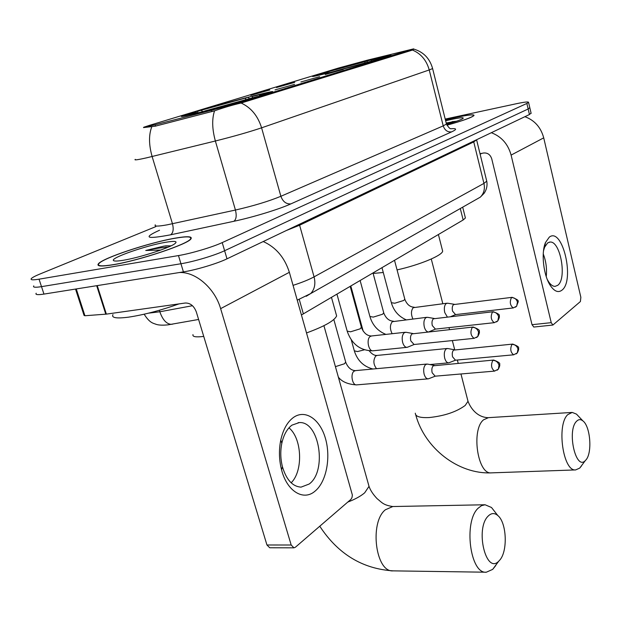 <?xml version="1.0" encoding="UTF-8"?>
<svg xmlns="http://www.w3.org/2000/svg" width="621" height="621" viewBox="0 0 621 621"><rect width="100%" height="100%" fill="white"/><g stroke="black" fill="none" stroke-linecap="round" stroke-linejoin="round"><path stroke-width="0.93" d="M330.419 72.401C353.838 66.47 389.6 56.441 391.013 55.432C391.812 54.842 385.47 56.27 371.987 59.694C348.979 65.554 314.878 75.094 312.627 76.344C311.478 77.004 317.409 75.684 330.419 72.401M198.34 112.758C224.577 106.238 270.011 93.391 272.51 91.83C273.993 90.961 267.923 92.242 254.307 95.657C228.544 102.116 185.539 114.241 181.712 116.174C179.849 117.113 185.392 115.98 198.34 112.758M294.533 84.378L275.01 89.898L294.533 84.378M319.621 76.678L300.898 81.964L319.621 76.678M343.25 69.428L325.264 74.497L343.25 69.428M269.786 89.96L250.752 95.331L269.786 89.96M294.734 82.368L276.461 87.514L294.734 82.368M203.727 336.388L202.5 336.551C195.514 337.304 192.339 336.66 192.984 334.61M155.157 124.782L143.715 127.258L149.444 125.364L338.779 67.961L367.616 60.113L413.617 48.865L242.664 101.65L211.559 110.282L155.157 124.782L155.553 126.11M465.23 217.327L465.401 217.994L463.157 219.974L301.488 314.956M112.96 264.794C139.065 260.618 188.411 244.045 190.981 238.844C192.518 236.275 187.138 236.073 174.843 238.216C149.18 242.609 102.457 258.103 98.366 263.832C96.503 266.355 101.37 266.673 112.96 264.794M446.934 125.209C462.924 120.699 471.952 117.47 474.025 115.506C474.234 114.202 468.304 114.823 456.249 117.361L445.412 119.892M432.558 68.349L432.612 68.574C429.825 58.529 423.592 52.048 413.904 49.129L411.568 50.371L241.111 103.032C233.387 104.747 224.538 107.348 214.555 110.833L155.25 126.187L143.498 127.592M36.189 293.228C35.11 294.75 37.702 295.037 43.959 294.09L183.42 271.889C196.034 269.956 217.234 263.591 226.999 258.825L529.449 114.52L528.153 108.993L529.783 107.604L528.153 108.993L224.608 250.721L528.153 108.993L526.856 103.451L528.564 102.395C528.634 101.557 524.582 101.991 516.416 103.715L445.21 119.077M183.42 271.889L180.952 263.746C193.566 261.744 214.804 255.402 224.608 250.721C214.804 255.402 193.566 261.744 180.952 263.746L41.506 286.646L180.952 263.746L178.475 255.573C191.089 253.508 212.366 247.181 222.217 242.594L526.856 103.451M33.767 285.908C32.672 287.383 35.25 287.624 41.506 286.646C35.25 287.624 32.672 287.383 33.767 285.908M155.863 226.595L39.923 274.032C35.226 275.965 32.362 277.478 31.337 278.565C30.227 279.986 32.789 280.195 39.045 279.178L178.475 255.573M529.449 114.52L531.071 113.092M174.548 238.348C149.141 242.695 102.892 258.033 98.848 263.692C97.008 266.192 101.821 266.51 113.301 264.647C139.127 260.51 187.953 244.123 190.507 238.969C192.029 236.43 186.704 236.221 174.548 238.348M112.952 314.599C111.252 317.836 116.383 318.697 128.337 317.191C143.598 314.909 160.482 310.477 179.011 303.902M171.132 245.807L164.192 246.063L145.741 250.48L160.754 250.046M123.649 260.207C139.143 257.676 168.004 248.447 174.322 244.076C178.312 241.235 175.277 240.661 165.225 242.353C145.951 245.582 110.46 257.917 113.464 260.502C114.186 261.325 117.586 261.224 123.649 260.207M145.741 250.48C154.916 248.547 162.337 247.469 167.996 247.22M165.372 245.862L171.047 245.854M314.979 491.203C303.452 501.294 286.902 491.312 281.546 469.763C279.039 459.858 278.782 449.953 280.77 440.056C283.153 429.453 287.391 421.907 293.508 417.421C305.353 409.014 320.063 419.245 325.466 438.511C331.024 457.661 326.367 482.005 314.979 491.203M291.971 425.137C287.096 428.754 283.719 434.785 281.833 443.215C280.257 451.087 280.467 458.958 282.454 466.813C286.366 479.8 292.576 486.569 301.069 487.128L309.157 484.038C327.368 471.075 319.341 420.891 299.26 422.598L291.971 425.137M179.298 272.541C195.599 271.587 214.866 288.268 220.626 308.645L291.187 545.013L293.943 547.831L295.386 547.241L350.881 499.4L351.991 497.615L352.371 495.046L289.363 272.308L220.626 308.645M263.234 241.538C275.941 247.274 284.651 257.529 289.363 272.308M288.975 427.846C302.031 438.348 303.397 470.904 291.156 482.812M293.943 547.831L269.731 547.769L266.952 544.99L196.314 311.921C193.977 305.912 190.313 302.939 185.314 303.009L106.362 314.125L84.93 315.74L84.06 315.437L75.521 289.068M446.926 125.178C462.715 120.73 471.642 117.532 473.691 115.591C473.893 114.295 468.032 114.908 456.093 117.423L445.42 119.915M456.831 121.126L446.188 123.005M446.546 124.309C455.131 121.856 460.565 119.954 462.847 118.603C464.5 117.222 460.712 117.485 451.475 119.411L445.63 120.753M480.149 154.21L481.787 153.356M446.445 123.626L451.537 122.842M452.026 121.693L456.474 121.25M499.595 560.289C507.955 551.456 506.752 522.564 497.809 515.531C494.502 512.752 491.273 512.954 488.114 516.144C474.949 528.758 485.94 574.805 498.733 561.19L499.595 560.289M495.705 565.615L492.686 569.379L486.328 572.213C470.066 574.184 463.367 521.493 478.186 508.172L481.539 505.641L485.086 504.764L491.49 507.481L495.636 512.76M249.526 98.685L248.121 97.365L198.083 111.12L197.478 112.626M262.962 95.021L268.225 92.84L254.866 95.665L252.553 96.371L252.149 97.916M257.746 96.581L204.938 111.081M248.121 97.365L198.083 111.12M262.753 94.858L259.477 95.681L263.118 94.454C266.091 93.274 262.567 93.918 252.553 96.371M204.984 110.918L257.575 96.449M201.142 110.352L202.826 111.625M245.318 99.896L245.8 98.079M259.283 96.123L259.477 95.681M306.595 332.918C324.48 326.359 334.486 320.7 336.629 315.926L335.93 313.419M198.006 112.843L198.052 112.657C187.426 115.242 183.847 115.863 187.332 114.528L195.786 111.974L189.972 114.062L198.052 112.657M196.849 112.774L195.786 111.974M585.82 460.06C592.496 453.198 590.447 426.262 582.871 420.867C580.643 419.113 578.539 419.253 576.552 421.286C566.701 430.563 575.76 470.966 585.277 460.635L585.82 460.06M581.59 465.797L579.735 468.087L575.644 469.918C563.053 471.719 556.362 424.679 567.804 414.603L572.228 412.422L576.498 414.129L578.694 416.45M373.136 273.457L383.273 272.487M367.756 62.224L366.77 61.137L324.341 72.773L323.89 73.752M384.228 57.683L387.178 56.364L372.996 59.546L371.265 60.074L371.001 61.3M380.363 58.832L335.938 70.98M366.77 61.137L324.341 72.773M384.042 57.551L381.03 58.312L383.079 57.621C385.152 56.767 381.209 57.582 371.265 60.074M335.961 70.872L380.215 58.723M327.174 72.052L328.129 72.742M364.729 63.07L365.032 61.665M397.06 269.902C419.579 264.934 442.074 255.588 442.664 251.187L442.292 249.712M329.534 72.626L329.565 72.502C318.845 75.164 314.723 76.01 317.199 75.032L323.176 73.262L319.823 74.489L329.565 72.502M323.859 73.759L323.176 73.262M434.327 365.443L427.411 364.077L425.711 364.511C423.739 366.522 423.212 369.712 424.112 374.098C425.02 377.141 426.332 378.725 428.063 378.857L429.002 378.6M493.493 360.064L433.287 365.8C431.882 367.252 431.502 369.565 432.154 372.74L435.166 376.179M454.549 349.786L447.741 348.513L446.181 348.909C444.325 350.818 443.836 353.9 444.706 358.162C445.583 361.158 446.841 362.718 448.494 362.85L449.363 362.61M512.55 344.104L453.609 350.112C452.274 351.494 451.925 353.722 452.554 356.811L455.457 360.196M413.035 333.547L406.056 332.274L404.349 332.662C402.268 334.626 401.694 337.847 402.633 342.35C403.596 345.555 405.008 347.224 406.864 347.356L407.927 347.046M472.892 327.057L412.026 333.873C410.535 335.293 410.132 337.63 410.807 340.89L414.075 344.5M434.335 318.495L427.458 317.308L425.905 317.665C423.949 319.528 423.421 322.641 424.322 327.011C425.168 329.93 426.41 331.567 428.055 331.917M493.012 311.75L433.427 318.79C432.022 320.133 431.649 322.392 432.294 325.559L435.43 329.107M454.409 304.313L447.64 303.211L446.22 303.537C444.372 305.299 443.883 308.311 444.752 312.557L447.345 316.997M511.945 297.35L453.586 304.585C452.267 305.858 451.917 308.039 452.538 311.113L455.542 314.606M561.85 290.248C558.201 292.941 554.39 291.404 550.408 285.637C543.476 275.553 540.914 252.918 545.51 242.493L549.313 237.121C562.587 226.634 575.193 280.855 561.85 290.248M547.303 279.512L548.506 281.6C550.633 284.798 552.814 286.39 555.05 286.374L557.681 285.342C567.198 278.953 560.46 240.7 550.012 242.066L547.644 242.904L544.609 247.22L543.507 250.853M491.327 132.708C501.442 136.558 508.04 144.018 511.106 155.095L551.223 322.656L552.9 325.039L580.394 301.542L580.86 297.312L543.717 137.854L511.106 155.095M524.9 116.686C534.588 120.28 540.86 127.336 543.717 137.854M543.243 253.935C546.061 261.247 547.054 268.808 546.247 276.609M533.835 327.042L532.026 324.698L491.723 158.797C490.295 154.606 487.594 152.673 483.627 152.999L480.025 153.697M242.664 101.65L242.92 102.558M211.559 110.282L211.955 111.648M411.203 49.68L411.389 50.425M299.252 299.4L303.374 313.916M460.285 208.532L463.157 219.974M412.406 50.045C420.867 53.553 426.48 60.19 429.235 69.948L261.588 127.825C248.897 132.071 233.488 136.465 215.371 140.998L146.998 157.734C137.738 159.845 133.826 160.389 135.262 159.364M155.273 224.833C154.055 226.494 158.083 226.486 167.359 224.794L235.437 210.038C253.438 205.916 268.59 201.336 280.886 196.283L443.223 125.877L446.445 124.021L446.328 123.548M151.772 126.824C148.683 134.873 148.799 144.771 152.114 156.508L172.467 223.754C173.818 229.242 173.205 232.929 170.62 234.808C146.284 239.403 142.589 237.874 159.527 230.236M451.607 131.885C447.524 132.273 444.729 130.263 443.223 125.877L429.235 69.948L432.612 68.574L446.445 124.021C448.486 127.39 450.015 128.966 451.025 128.733C456.916 128.283 457.103 129.331 451.607 131.885L290.853 203.898C286.188 204.2 282.865 201.662 280.886 196.283L261.588 127.825C257.839 115.824 251.016 107.565 241.111 103.032M290.853 203.898C279.031 209.293 253.065 217.234 233.876 221.286C236.275 219.415 236.795 215.666 235.437 210.038L215.371 140.998C212.103 129.028 211.839 118.968 214.555 110.833M233.876 221.286L170.62 234.808M39.045 279.178L43.959 294.09M222.217 242.594L226.999 258.825M148.574 313.155L159.83 311.773L159.364 310.267M293.073 285.35C301.953 282.477 308.947 279.644 314.071 276.865L299.609 225.229L286.421 230.476M172.716 324.115L171.481 324.341C166.575 324.131 162.694 319.947 159.83 311.773L192.471 305.718M306.207 296.287L310.679 293.562C314.645 289.347 315.779 283.781 314.071 276.865L483.938 183.405L473.753 141.914L299.609 225.229L299.431 224.266M475.74 199.752L480.297 197.16C483.891 193.566 485.11 188.978 483.938 183.405L486.74 181.146L486.561 180.416M476.726 139.671L473.753 141.914L473.644 141.146M97.249 285.606L106.362 314.125M266.952 544.99L291.187 545.013M105.787 314.187L96.682 285.699M76.267 288.951L84.93 315.74M368.237 483.565L369.021 486.352C370.388 490.303 373.074 494.401 377.079 498.64C381.907 502.505 383.25 505.114 392.798 506.534L385.338 509.794C369.231 522.533 375.635 572.694 393.124 570.862L486.328 572.213M323.921 325.691L369.021 486.352L364.674 492.818C360.669 496.233 355.033 499.323 347.76 502.086M467.582 399.621L468.001 401.267L465.222 405.435C456.404 411.909 444.38 415.946 429.142 417.553C419.967 417.972 415.356 416.52 415.302 413.19M571.739 412.453L488.448 417.654L483.604 419.788C471.013 429.553 477.541 474.638 491.258 472.868L575.644 469.918M434.995 376.194L494.526 371.11L498.345 369.153L499.02 365.148C497.926 362.02 495.861 360.436 492.802 360.397C490.706 365.039 491.281 368.61 494.526 371.11L494.704 371.094M492.802 360.397L493.672 360.048C498.593 361.919 500.542 363.37 499.517 364.403C500.115 364.806 499.726 366.39 498.345 369.153L497.188 370.194M426.72 364.061L355.538 370.613L353.962 371.249C350.197 373.997 352.324 385.385 356.508 384.888L356.757 384.865M345.687 362.035L344.515 363.751L335.418 366.646M455.278 360.211L513.621 354.808L517.309 352.899L517.984 348.986C516.936 345.951 514.918 344.43 511.937 344.407C509.965 348.893 510.524 352.355 513.621 354.808L513.8 354.793M511.937 344.407L512.721 344.088C517.503 345.858 519.404 347.248 518.426 348.257C519.009 348.668 518.636 350.221 517.309 352.899L516.167 353.923M364.341 349.817L357.494 351.571L354.319 350.842L351.3 339.928M447.081 348.505L377.164 355.422L375.728 356.012C373.035 360.219 373.314 364.442 376.543 368.68M413.85 344.523L474.11 338.336L477.813 336.489L478.597 332.157C477.471 328.951 475.368 327.345 472.27 327.345C470.035 332.056 470.648 335.72 474.11 338.336L474.343 338.305M472.27 327.345L473.124 327.034C478.201 328.92 480.212 330.403 479.148 331.49C479.8 331.909 479.358 333.57 477.813 336.489L476.517 337.552M361.383 327.213L360.211 328.82L350.547 331.808L347.186 331.125L336.955 294.168M405.249 332.274L371.606 335.961L370.1 336.551C366.211 339.276 368.525 351.339 372.833 350.811L373.159 350.78M435.205 329.13L494.262 322.672L497.832 320.871L498.624 316.648C497.545 313.535 495.496 311.983 492.469 312.014C490.373 316.555 490.97 320.11 494.262 322.672L494.487 322.641M492.469 312.014L493.237 311.726C498.197 313.535 500.153 314.956 499.113 315.988C499.758 316.392 499.331 318.022 497.832 320.871L496.552 321.919M383.724 312.759L382.637 314.218L373.291 317.106L369.906 316.493L360.133 280.545M426.705 317.315L392.301 321.694C389.841 324.954 389.794 328.959 392.146 333.71M455.325 314.63L513.21 307.938L516.664 306.184L517.464 302.07C516.424 299.035 514.421 297.544 511.456 297.591C509.499 301.977 510.082 305.431 513.21 307.938L513.427 307.915M511.456 297.591L512.162 297.327C521.05 301.084 517.992 300.572 516.664 306.184L515.399 307.216M404.799 299.112L403.797 300.455L394.739 303.234L391.346 302.691L381.993 267.69M446.934 303.219L413.229 307.682C411.009 310.554 410.885 314.304 412.88 318.922M532.026 324.698L551.223 322.656M413.617 48.865L413.741 49.354M462.692 207.166L465.401 217.994M528.564 102.395L531.141 113.402M198.596 319.466L167.957 324.861C162.64 325.381 158.681 325.202 156.073 324.309C153.62 323.254 149.816 323.339 144.165 314.203M297.273 300.137L310.679 293.562L480.297 197.16L484.062 193.372C486.647 189.615 487.547 185.539 486.74 181.146L476.579 139.748M114.233 260.898L113.464 260.502M282.454 466.813L281.546 469.763M281.833 443.215L280.77 440.056M299.26 422.598L298.119 422.676M319.768 526.22C337.979 553.986 362.431 568.867 393.124 570.862M497.809 515.531L491.49 507.481M392.798 506.534L485.086 504.764M268.225 92.84L268.808 93.181M336.629 315.926L331.474 297.389M498.733 561.19L492.686 569.379M415.76 414.921C424.655 448.013 457.941 474.258 491.258 472.868M582.871 420.867L576.498 414.129M387.178 56.364L387.62 56.627M442.664 251.187L438.403 234.521M460.961 373.974L468.001 401.267C470.656 408.284 477.06 417.18 487.982 417.677M431.277 259.004L442.82 303.716M448.991 327.624L449.503 329.596M452.336 340.572L454.712 349.77M457.359 360.017L458.197 363.269M585.277 460.635L579.735 468.087M355.29 370.628C351.183 370.388 348.024 367.663 345.804 362.454L333.834 319.497M428.063 378.857L356.508 384.888C347.97 384.352 341.93 381.783 338.367 377.172M435.251 376.171L428.49 378.802M376.916 355.445C374.339 355.592 371.777 354.048 369.239 350.826M350.818 286.025L363.161 331.102M372.996 369.006C363.743 366.654 357.556 360.723 354.428 351.222M429.848 364.558L448.494 362.85M455.519 360.188L448.882 362.796M406.864 347.356L372.833 350.811C360.421 350.718 351.905 344.29 347.294 331.529M350.197 286.39L361.492 327.616C363.743 332.996 367.011 335.79 371.296 335.992M414.137 344.492L407.314 347.294M385.905 334.393C377.91 331.148 372.608 325.303 370.007 316.857M373.011 272.976L383.817 313.116C385.959 318.332 389.15 321.018 393.372 321.181M435.476 329.099L428.909 331.831M405.987 319.714C398.635 316.415 393.784 310.849 391.432 303.017M394.521 260.323L404.884 299.438C406.934 304.5 410.039 307.084 414.199 307.209M455.581 314.606L450.799 316.601M548.506 281.6L550.408 285.637M544.609 247.22L545.51 242.493M552.9 325.039L533.734 327.05M550.012 242.066L549.143 242.19"/></g></svg>
